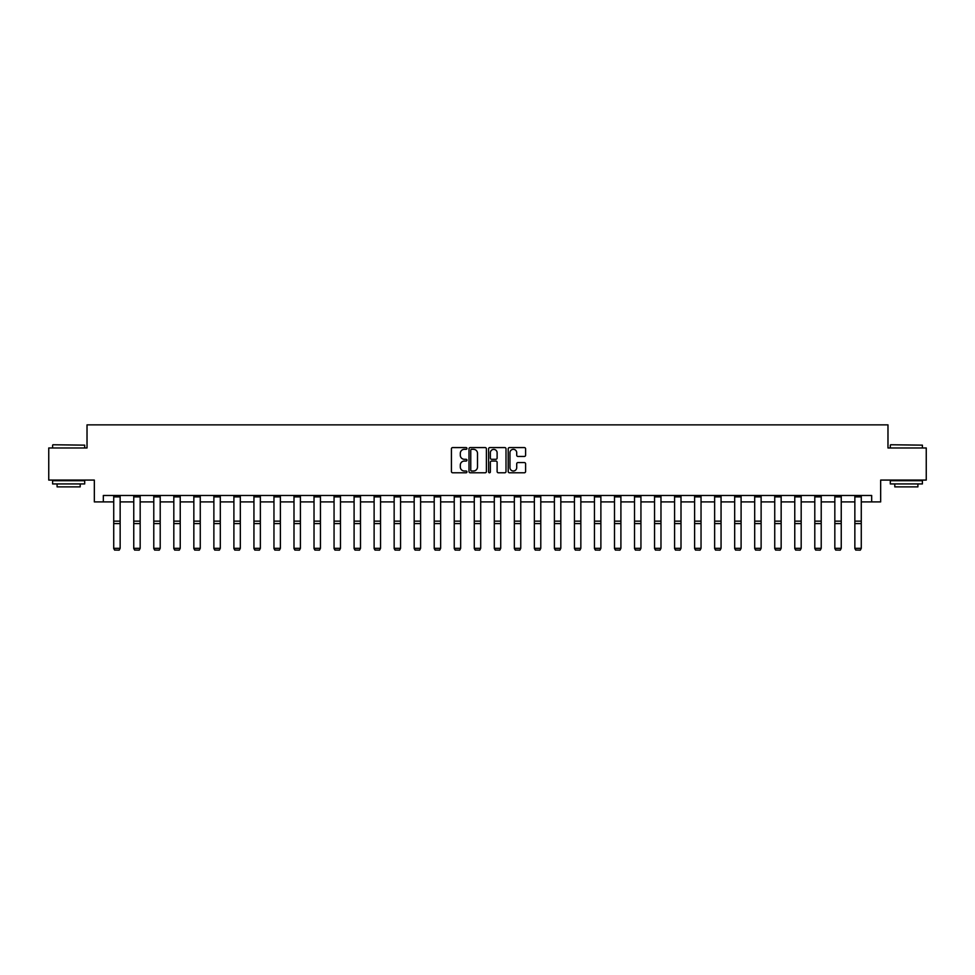 <?xml version="1.0" encoding="UTF-8"?>
<svg xmlns="http://www.w3.org/2000/svg" width="975" height="975" viewBox="0 0 975 975"><rect width="100%" height="100%" fill="white"/><g stroke="black" fill="none" stroke-linecap="round" stroke-linejoin="round"><path stroke-width="1.46" d="M466.952 448.451A0.877 0.877 0 0 0 466.074 447.574L452.68 447.574A1.255 1.255 0 0 0 451.425 448.829L451.425 471.51A1.255 1.255 0 0 0 452.68 472.778L466.074 472.778A0.877 0.877 0 0 0 466.952 471.888A0.877 0.877 0 0 0 466.074 471.01L464.344 471.01A4.034 4.034 0 0 1 460.31 466.976L460.31 465.087A4.034 4.034 0 0 1 464.344 461.053L466.074 461.053A0.877 0.877 0 0 0 466.952 460.176A0.877 0.877 0 0 0 466.074 459.286L464.344 459.286A4.034 4.034 0 0 1 460.31 455.252L460.31 453.363A4.034 4.034 0 0 1 464.344 449.329L466.074 449.329A0.877 0.877 0 0 0 466.952 448.451M524.331 456.458A1.255 1.255 0 0 0 525.598 455.191L525.598 448.829A1.255 1.255 0 0 0 524.331 447.574L509.462 447.574A1.255 1.255 0 0 0 508.207 448.829L508.207 471.51A1.255 1.255 0 0 0 509.462 472.778L524.331 472.778A1.255 1.255 0 0 0 525.598 471.51L525.598 463.832A1.255 1.255 0 0 0 524.331 462.564L517.969 462.564A1.255 1.255 0 0 0 516.713 463.832L516.713 467.634A3.376 3.376 0 0 1 513.337 471.01A3.376 3.376 0 0 1 509.962 467.634L509.962 452.705A3.376 3.376 0 0 1 513.337 449.329A3.376 3.376 0 0 1 516.713 452.705L516.713 455.191A1.255 1.255 0 0 0 517.969 456.458L524.331 456.458M103.326 501.906L103.326 495.483L871.674 495.483L871.674 501.906L880.669 501.906L880.669 480.078L926.25 480.078L926.25 447.976L887.981 447.976L887.981 424.856L87.019 424.856L87.019 447.976L48.75 447.976L48.75 480.078L94.331 480.078L94.331 501.906L113.722 501.906M486.403 448.829A1.255 1.255 0 0 0 485.136 447.574L470.267 447.574A1.255 1.255 0 0 0 468.999 448.829L468.999 471.51A1.255 1.255 0 0 0 470.267 472.778L485.136 472.778A1.255 1.255 0 0 0 486.403 471.51L486.403 448.829M489.864 447.574L504.733 447.574A1.255 1.255 0 0 1 506.001 448.829L506.001 471.51A1.255 1.255 0 0 1 504.733 472.778L498.371 472.778A1.255 1.255 0 0 1 497.116 471.51L497.116 462.321A1.255 1.255 0 0 0 495.848 461.053L491.632 461.053A1.255 1.255 0 0 0 490.364 462.321L490.364 471.888A0.877 0.877 0 0 1 489.487 472.778A0.877 0.877 0 0 1 488.597 471.888L488.597 448.829A1.255 1.255 0 0 1 489.864 447.574M120.144 501.906L133.758 501.906M140.168 501.906L153.782 501.906M160.205 501.906L173.818 501.906M180.229 501.906L193.842 501.906M200.265 501.906L213.878 501.906M220.301 501.906L233.902 501.906M240.325 501.906L253.939 501.906M260.362 501.906L273.963 501.906M280.386 501.906L293.999 501.906M300.422 501.906L314.023 501.906M320.446 501.906L334.059 501.906M340.482 501.906L354.096 501.906M360.506 501.906L374.12 501.906M380.543 501.906L394.156 501.906M400.567 501.906L414.18 501.906M420.603 501.906L434.216 501.906M440.639 501.906L454.24 501.906M460.663 501.906L474.277 501.906M480.699 501.906L494.301 501.906M500.723 501.906L514.337 501.906M520.76 501.906L534.361 501.906M540.784 501.906L554.397 501.906M560.82 501.906L574.433 501.906M580.844 501.906L594.457 501.906M600.88 501.906L614.494 501.906M620.904 501.906L634.518 501.906M640.941 501.906L654.554 501.906M660.977 501.906L674.578 501.906M681.001 501.906L694.614 501.906M701.037 501.906L714.638 501.906M721.061 501.906L734.675 501.906M741.098 501.906L754.699 501.906M761.122 501.906L774.735 501.906M781.158 501.906L794.771 501.906M801.182 501.906L814.795 501.906M821.218 501.906L834.832 501.906M841.242 501.906L854.856 501.906M861.278 501.906L871.674 501.906M471.656 449.329A0.877 0.877 0 0 0 470.767 450.218L470.767 470.133A0.877 0.877 0 0 0 471.656 471.01L473.484 471.01A4.034 4.034 0 0 0 477.506 466.976L477.506 453.363A4.034 4.034 0 0 0 473.484 449.329L471.656 449.329M497.116 452.766A3.376 3.376 0 0 0 493.74 449.402A3.376 3.376 0 0 0 490.364 452.766L490.364 458.031A1.255 1.255 0 0 0 491.632 459.286L495.848 459.286A1.255 1.255 0 0 0 497.116 458.031L497.116 452.766M113.722 548.547L114.684 550.144L113.722 548.316L120.144 548.316L119.182 550.144L114.684 550.046L119.182 550.144M120.144 496.884L113.722 496.884L113.722 495.507L120.144 495.507L120.144 548.316L119.182 550.046M113.722 496.884L113.722 548.316L114.684 550.046M52.991 444.758L84.703 445.148L52.991 444.758M68.652 483.929L52.601 483.929L52.601 480.712L84.703 480.712L84.703 483.929L68.652 483.929M80.206 483.929L80.206 486.878L57.098 486.878L57.098 483.929M890.687 444.758L922.399 445.148L890.687 444.758M906.348 483.929L890.297 483.929L890.297 480.712L922.399 480.712L922.399 483.929L906.348 483.929M917.902 483.929L917.902 486.878L894.794 486.878L894.794 483.929M133.758 548.547L134.721 550.144L133.758 548.316L140.168 548.316L139.206 550.144L134.721 550.046L139.206 550.144M153.782 548.547L154.745 550.144L153.782 548.316L160.205 548.316L159.242 550.144L154.745 550.046L159.242 550.144M140.168 496.884L133.758 496.884L133.758 495.507L140.168 495.507L140.168 548.316L139.206 550.046M133.758 496.884L133.758 548.316L134.721 550.046M160.205 496.884L153.782 496.884L153.782 495.507L160.205 495.507L160.205 548.316L159.242 550.046M153.782 496.884L153.782 548.316L154.745 550.046M173.818 548.547L174.781 550.144L173.818 548.316L180.229 548.316L179.266 550.144L174.781 550.046L179.266 550.144M193.842 548.547L194.805 550.144L193.842 548.316L200.265 548.316L199.302 550.144L194.805 550.046L199.302 550.144M213.878 548.547L214.841 550.144L213.878 548.316L220.301 548.316L219.326 550.144L214.841 550.046L219.326 550.144M180.229 496.884L173.818 496.884L173.818 495.507L180.229 495.507L180.229 548.316L179.266 550.046M173.818 496.884L173.818 548.316L174.781 550.046M200.265 496.884L193.842 496.884L193.842 495.507L200.265 495.507L200.265 548.316L199.302 550.046M193.842 496.884L193.842 548.316L194.805 550.046M220.301 496.884L213.878 496.884L213.878 495.507L220.301 495.507L220.301 548.316L219.326 550.046M213.878 496.884L213.878 548.316L214.841 550.046M233.902 548.547L234.865 550.144L233.902 548.316L240.325 548.316L239.363 550.144L234.865 550.046L239.363 550.144M240.325 496.884L233.902 496.884L233.902 495.507L240.325 495.507L240.325 548.316L239.363 550.046M233.902 496.884L233.902 548.316L234.865 550.046M253.939 548.547L254.902 550.144L253.939 548.316L260.362 548.316L259.399 550.144L254.902 550.046L259.399 550.144M260.362 496.884L253.939 496.884L253.939 495.507L260.362 495.507L260.362 548.316L259.399 550.046M253.939 496.884L253.939 548.316L254.902 550.046M273.963 548.547L274.926 550.144L273.963 548.316L280.386 548.316L279.423 550.144L274.926 550.046L279.423 550.144M280.386 496.884L273.963 496.884L273.963 495.507L280.386 495.507L280.386 548.316L279.423 550.046M273.963 496.884L273.963 548.316L274.926 550.046M293.999 548.547L294.962 550.144L293.999 548.316L300.422 548.316L299.459 550.144L294.962 550.046L299.459 550.144M300.422 496.884L293.999 496.884L293.999 495.507L300.422 495.507L300.422 548.316L299.459 550.046M293.999 496.884L293.999 548.316L294.962 550.046M314.023 548.547L314.986 550.144L314.023 548.316L320.446 548.316L319.483 550.144L314.986 550.046L319.483 550.144M320.446 496.884L314.023 496.884L314.023 495.507L320.446 495.507L320.446 548.316L319.483 550.046M314.023 496.884L314.023 548.316L314.986 550.046M334.059 548.547L335.022 550.144L334.059 548.316L340.482 548.316L339.519 550.144L335.022 550.046L339.519 550.144M340.482 496.884L334.059 496.884L334.059 495.507L340.482 495.507L340.482 548.316L339.519 550.046M334.059 496.884L334.059 548.316L335.022 550.046M354.096 548.547L355.058 550.144L354.096 548.316L360.506 548.316L359.543 550.144L355.058 550.046L359.543 550.144M360.506 496.884L354.096 496.884L354.096 495.507L360.506 495.507L360.506 548.316L359.543 550.046M354.096 496.884L354.096 548.316L355.058 550.046M374.12 548.547L375.082 550.144L374.12 548.316L380.543 548.316L379.58 550.144L375.082 550.046L379.58 550.144M380.543 496.884L374.12 496.884L374.12 495.507L380.543 495.507L380.543 548.316L379.58 550.046M374.12 496.884L374.12 548.316L375.082 550.046M394.156 548.547L395.119 550.144L394.156 548.316L400.567 548.316L399.604 550.144L395.119 550.046L399.604 550.144M400.567 496.884L394.156 496.884L394.156 495.507L400.567 495.507L400.567 548.316L399.604 550.046M394.156 496.884L394.156 548.316L395.119 550.046M414.18 548.547L415.143 550.144L414.18 548.316L420.603 548.316L419.64 550.144L415.143 550.046L419.64 550.144M420.603 496.884L414.18 496.884L414.18 495.507L420.603 495.507L420.603 548.316L419.64 550.046M414.18 496.884L414.18 548.316L415.143 550.046M434.216 548.547L435.179 550.144L434.216 548.316L440.639 548.316L439.676 550.144L435.179 550.046L439.676 550.144M440.639 496.884L434.216 496.884L434.216 495.507L440.639 495.507L440.639 548.316L439.676 550.046M434.216 496.884L434.216 548.316L435.179 550.046M454.24 548.547L455.203 550.144L454.24 548.316L460.663 548.316L459.7 550.144L455.203 550.046L459.7 550.144M460.663 496.884L454.24 496.884L454.24 495.507L460.663 495.507L460.663 548.316L459.7 550.046M454.24 496.884L454.24 548.316L455.203 550.046M474.277 548.547L475.239 550.144L474.277 548.316L480.699 548.316L479.737 550.144L475.239 550.046L479.737 550.144M480.699 496.884L474.277 496.884L474.277 495.507L480.699 495.507L480.699 548.316L479.737 550.046M474.277 496.884L474.277 548.316L475.239 550.046M494.301 548.547L495.263 550.144L494.301 548.316L500.723 548.316L499.761 550.144L495.263 550.046L499.761 550.144M500.723 496.884L494.301 496.884L494.301 495.507L500.723 495.507L500.723 548.316L499.761 550.046M494.301 496.884L494.301 548.316L495.263 550.046M514.337 548.547L515.3 550.144L514.337 548.316L520.76 548.316L519.797 550.144L515.3 550.046L519.797 550.144M520.76 496.884L514.337 496.884L514.337 495.507L520.76 495.507L520.76 548.316L519.797 550.046M514.337 496.884L514.337 548.316L515.3 550.046M534.361 548.547L535.324 550.144L534.361 548.316L540.784 548.316L539.821 550.144L535.324 550.046L539.821 550.144M540.784 496.884L534.361 496.884L534.361 495.507L540.784 495.507L540.784 548.316L539.821 550.046M534.361 496.884L534.361 548.316L535.324 550.046M554.397 548.547L555.36 550.144L554.397 548.316L560.82 548.316L559.857 550.144L555.36 550.046L559.857 550.144M560.82 496.884L554.397 496.884L554.397 495.507L560.82 495.507L560.82 548.316L559.857 550.046M554.397 496.884L554.397 548.316L555.36 550.046M574.433 548.547L575.396 550.144L574.433 548.316L580.844 548.316L579.881 550.144L575.396 550.046L579.881 550.144M580.844 496.884L574.433 496.884L574.433 495.507L580.844 495.507L580.844 548.316L579.881 550.046M574.433 496.884L574.433 548.316L575.396 550.046M594.457 548.547L595.42 550.144L594.457 548.316L600.88 548.316L599.918 550.144L595.42 550.046L599.918 550.144M600.88 496.884L594.457 496.884L594.457 495.507L600.88 495.507L600.88 548.316L599.918 550.046M594.457 496.884L594.457 548.316L595.42 550.046M614.494 548.547L615.457 550.144L614.494 548.316L620.904 548.316L619.942 550.144L615.457 550.046L619.942 550.144M620.904 496.884L614.494 496.884L614.494 495.507L620.904 495.507L620.904 548.316L619.942 550.046M614.494 496.884L614.494 548.316L615.457 550.046M634.518 548.547L635.481 550.144L634.518 548.316L640.941 548.316L639.978 550.144L635.481 550.046L639.978 550.144M640.941 496.884L634.518 496.884L634.518 495.507L640.941 495.507L640.941 548.316L639.978 550.046M634.518 496.884L634.518 548.316L635.481 550.046M654.554 548.547L655.517 550.144L654.554 548.316L660.977 548.316L660.014 550.144L655.517 550.046L660.014 550.144M660.977 496.884L654.554 496.884L654.554 495.507L660.977 495.507L660.977 548.316L660.014 550.046M654.554 496.884L654.554 548.316L655.517 550.046M674.578 548.547L675.541 550.144L674.578 548.316L681.001 548.316L680.038 550.144L675.541 550.046L680.038 550.144M681.001 496.884L674.578 496.884L674.578 495.507L681.001 495.507L681.001 548.316L680.038 550.046M674.578 496.884L674.578 548.316L675.541 550.046M694.614 548.547L695.577 550.144L694.614 548.316L701.037 548.316L700.074 550.144L695.577 550.046L700.074 550.144M701.037 496.884L694.614 496.884L694.614 495.507L701.037 495.507L701.037 548.316L700.074 550.046M694.614 496.884L694.614 548.316L695.577 550.046M714.638 548.547L715.601 550.144L714.638 548.316L721.061 548.316L720.098 550.144L715.601 550.046L720.098 550.144M721.061 496.884L714.638 496.884L714.638 495.507L721.061 495.507L721.061 548.316L720.098 550.046M714.638 496.884L714.638 548.316L715.601 550.046M734.675 548.547L735.638 550.144L734.675 548.316L741.098 548.316L740.135 550.144L735.638 550.046L740.135 550.144M741.098 496.884L734.675 496.884L734.675 495.507L741.098 495.507L741.098 548.316L740.135 550.046M734.675 496.884L734.675 548.316L735.638 550.046M754.699 548.547L755.674 550.144L754.699 548.316L761.122 548.316L760.159 550.144L755.674 550.046L760.159 550.144M761.122 496.884L754.699 496.884L754.699 495.507L761.122 495.507L761.122 548.316L760.159 550.046M754.699 496.884L754.699 548.316L755.674 550.046M774.735 548.547L775.698 550.144L774.735 548.316L781.158 548.316L780.195 550.144L775.698 550.046L780.195 550.144M781.158 496.884L774.735 496.884L774.735 495.507L781.158 495.507L781.158 548.316L780.195 550.046M774.735 496.884L774.735 548.316L775.698 550.046M794.771 548.547L795.734 550.144L794.771 548.316L801.182 548.316L800.219 550.144L795.734 550.046L800.219 550.144M801.182 496.884L794.771 496.884L794.771 495.507L801.182 495.507L801.182 548.316L800.219 550.046M794.771 496.884L794.771 548.316L795.734 550.046M814.795 548.547L815.758 550.144L814.795 548.316L821.218 548.316L820.255 550.144L815.758 550.046L820.255 550.144M821.218 496.884L814.795 496.884L814.795 495.507L821.218 495.507L821.218 548.316L820.255 550.046M814.795 496.884L814.795 548.316L815.758 550.046M834.832 548.547L835.794 550.144L834.832 548.316L841.242 548.316L840.279 550.144L835.794 550.046L840.279 550.144M841.242 496.884L834.832 496.884L834.832 495.507L841.242 495.507L841.242 548.316L840.279 550.046M834.832 496.884L834.832 548.316L835.794 550.046M854.856 548.547L855.818 550.144L854.856 548.316L861.278 548.316L860.316 550.144L855.818 550.046L860.316 550.144M861.278 496.884L854.856 496.884L854.856 495.507L861.278 495.507L861.278 548.316L860.316 550.046M854.856 496.884L854.856 548.316L855.818 550.046M120.144 521.15L113.722 521.15M120.144 523.575L113.722 523.575M140.168 521.15L133.758 521.15M140.168 523.575L133.758 523.575M160.205 521.15L153.782 521.15M160.205 523.575L153.782 523.575M180.229 521.15L173.818 521.15M180.229 523.575L173.818 523.575M200.265 521.15L193.842 521.15M200.265 523.575L193.842 523.575M220.301 521.15L213.878 521.15M220.301 523.575L213.878 523.575M240.325 521.15L233.902 521.15M240.325 523.575L233.902 523.575M260.362 521.15L253.939 521.15M260.362 523.575L253.939 523.575M280.386 521.15L273.963 521.15M280.386 523.575L273.963 523.575M300.422 521.15L293.999 521.15M300.422 523.575L293.999 523.575M320.446 521.15L314.023 521.15M320.446 523.575L314.023 523.575M340.482 521.15L334.059 521.15M340.482 523.575L334.059 523.575M360.506 521.15L354.096 521.15M360.506 523.575L354.096 523.575M380.543 521.15L374.12 521.15M380.543 523.575L374.12 523.575M400.567 521.15L394.156 521.15M400.567 523.575L394.156 523.575M420.603 521.15L414.18 521.15M420.603 523.575L414.18 523.575M440.639 521.15L434.216 521.15M440.639 523.575L434.216 523.575M460.663 521.15L454.24 521.15M460.663 523.575L454.24 523.575M480.699 521.15L474.277 521.15M480.699 523.575L474.277 523.575M500.723 521.15L494.301 521.15M500.723 523.575L494.301 523.575M520.76 521.15L514.337 521.15M520.76 523.575L514.337 523.575M540.784 521.15L534.361 521.15M540.784 523.575L534.361 523.575M560.82 521.15L554.397 521.15M560.82 523.575L554.397 523.575M580.844 521.15L574.433 521.15M580.844 523.575L574.433 523.575M600.88 521.15L594.457 521.15M600.88 523.575L594.457 523.575M620.904 521.15L614.494 521.15M620.904 523.575L614.494 523.575M640.941 521.15L634.518 521.15M640.941 523.575L634.518 523.575M660.977 521.15L654.554 521.15M660.977 523.575L654.554 523.575M681.001 521.15L674.578 521.15M681.001 523.575L674.578 523.575M701.037 521.15L694.614 521.15M701.037 523.575L694.614 523.575M721.061 521.15L714.638 521.15M721.061 523.575L714.638 523.575M741.098 521.15L734.675 521.15M741.098 523.575L734.675 523.575M761.122 521.15L754.699 521.15M761.122 523.575L754.699 523.575M781.158 521.15L774.735 521.15M781.158 523.575L774.735 523.575M801.182 521.15L794.771 521.15M801.182 523.575L794.771 523.575M821.218 521.15L814.795 521.15M821.218 523.575L814.795 523.575M841.242 521.15L834.832 521.15M841.242 523.575L834.832 523.575M861.278 521.15L854.856 521.15M861.278 523.575L854.856 523.575M52.601 447.976L52.601 445.148M59.926 480.712L59.926 480.078M77.378 480.712L77.378 480.078M84.703 447.976L84.703 445.148M890.297 447.976L890.297 445.148M897.622 480.712L897.622 480.078M915.074 480.712L915.074 480.078M922.399 447.976L922.399 445.148"/></g></svg>
